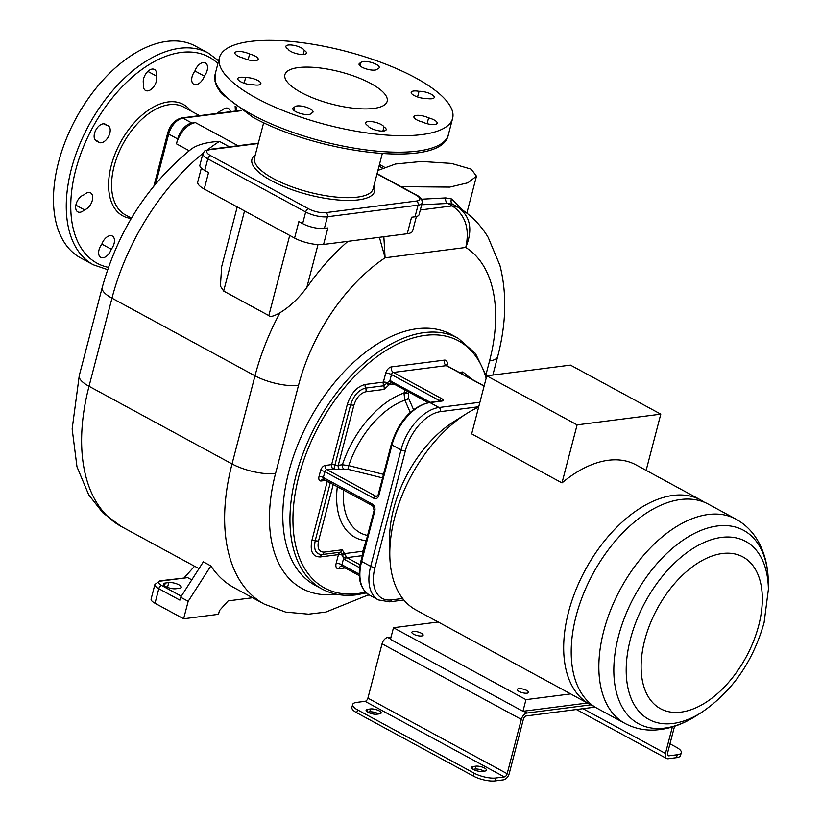 <?xml version="1.0" encoding="UTF-8"?>
<svg xmlns="http://www.w3.org/2000/svg" width="822" height="822" viewBox="0 0 822 822"><rect width="100%" height="100%" fill="white"/><g stroke="black" fill="none" stroke-linecap="round" stroke-linejoin="round"><path stroke-width="1.23" d="M576.088 616.079A116.241 68.082 -61.5 0 1 708.245 504.092L735.885 519.093A116.241 68.082 -61.5 0 0 603.728 631.08A116.241 68.082 -61.5 0 0 624.967 723.411L597.327 708.41A116.241 68.082 -61.5 0 1 576.088 616.079M593.679 706.17A116.241 68.082 -61.5 0 1 589.806 704.32A116.241 68.082 -61.5 0 1 568.557 611.989A116.241 68.082 -61.5 0 1 673.064 495.419A116.241 68.082 -61.5 0 1 700.724 500.002A116.241 68.082 -61.5 0 1 704.372 502.252M438.147 621.997L415.911 609.924A116.241 68.082 -61.5 0 1 389.803 554.912A116.241 68.082 -61.5 0 1 394.673 517.593A116.241 68.082 -61.5 0 1 466.464 413.682A116.241 68.082 -61.5 0 1 478.64 407.085M700.724 500.002L635.981 464.862A116.241 68.082 -61.5 0 0 561.991 482.915L471.664 433.872L486.778 375.839L577.106 424.871L660.785 414.154L570.458 365.112L486.778 375.839M466.464 413.682L453.723 421.717A97.222 56.944 118.5 0 0 393.676 508.633A97.222 56.944 118.5 0 0 389.597 539.838L389.803 554.912M417.052 328.738A142.658 83.556 118.5 0 0 297.441 445.565A142.658 83.556 118.5 0 0 314.867 585.13L322.019 589.014A142.658 83.556 -61.5 0 1 304.592 449.449A142.658 83.556 -61.5 0 1 424.203 332.622A142.658 83.556 -61.5 0 1 458.142 338.253L450.99 334.369A142.658 83.556 118.5 0 0 417.052 328.738M383.843 236.736L385.097 257.789L465.745 247.453C473.164 229.513 470.42 215.97 457.505 206.846L458.152 207.216C470.564 214.665 480.572 224.714 488.155 237.373L499.889 265.311C507.03 293.238 506.29 323.683 497.649 356.645A31.698 9.998 14.6 0 1 489.552 360.909A144.775 84.8 118.5 0 0 465.745 247.453C469.937 228.906 465.437 215.045 452.254 205.89L420.309 209.98M452.603 204.185A4.223 3.576 120.7 0 1 451.617 198.965L463.043 210.34M421.665 204.74L447.743 203.435L452.645 204.205M458.152 207.216L452.264 205.89L447.743 203.435A4.223 3.154 82.7 0 1 445.74 197.917L451.617 198.965M416.394 216.546L412.654 230.89A21.136 6.668 -165.4 0 1 407.26 233.736L323.58 244.453A21.136 6.668 -165.4 0 1 294.574 238.072L204.246 189.029A21.136 6.668 -165.4 0 1 197.742 181.919L201.339 168.12M237.219 206.928L221.663 266.667L220.399 286.077L223.666 291.07L268.835 315.597L289.714 235.431M347.912 241.339A174.665 102.308 118.5 0 0 306.822 287.484C298.489 298.54 289.539 306.955 279.973 312.73C273.757 316.316 270.048 317.271 268.835 315.597M336.434 594.224A144.775 84.8 118.5 0 1 275.545 473.513L298.499 385.395A144.775 84.8 118.5 0 1 385.097 257.789L379.394 237.301M184.251 577.691L194.557 566.204L198.996 568.608M160.002 580.805L187.663 577.64L161.163 581.031A3.175 2.363 -97.3 0 0 160.002 580.805L154.906 584.432A12.679 3.997 14.6 0 0 158.81 588.696L179.895 600.142L180.645 597.224L203.342 561.837L210.874 565.916A176.483 103.367 118.5 0 0 234.178 587.761L264.294 604.108L285.645 612.092L308.579 614.168L325.851 612.082L368.79 594.696M155.759 183.666L168.685 134.058A15.854 9.289 -61.5 0 1 182.936 118.163L191.968 123.064A15.854 9.289 118.5 0 0 177.716 138.969L176.453 143.819L189.214 150.745C195.02 145.381 205.089 142.257 219.433 141.384L229.441 146.819M401.002 186.656L449.737 187.087L467.944 182.782L476.462 176.196L471.263 169.178L451.504 163.414L421.594 161.451L395.454 163.999L377.904 170.442M191.968 123.064L195.451 122.622L238 145.72M176.453 143.819A21.136 12.381 -61.5 0 1 195.451 122.622M83.885 194.917A9.515 5.569 -61.5 0 1 90.564 192.882A9.515 5.569 -61.5 0 1 91.91 201.698A9.515 5.569 -61.5 0 1 84.461 209.836A9.515 5.569 -61.5 0 1 77.782 211.87A9.515 5.569 -61.5 0 1 76.436 203.055A9.515 5.569 -61.5 0 1 83.885 194.917M106.49 125.252A9.515 5.569 -61.5 0 1 108.072 125.663A9.515 5.569 -61.5 0 1 108.432 136.678A9.515 5.569 -61.5 0 1 99 142.381A9.515 5.569 -61.5 0 1 97.839 141.343A9.515 5.569 -61.5 0 1 96.266 140.932A9.515 5.569 -61.5 0 1 95.907 129.917A9.515 5.569 -61.5 0 1 105.339 124.214A9.515 5.569 -61.5 0 1 106.49 125.252L103.839 123.814M156.396 76.035A9.515 5.569 -61.5 0 1 153.704 86.752A9.515 5.569 -61.5 0 1 145.535 90.471A9.515 5.569 -61.5 0 1 143.583 83.885A9.515 5.569 -61.5 0 1 146.275 73.168A9.515 5.569 -61.5 0 1 154.444 69.449A9.515 5.569 -61.5 0 1 156.396 76.035L147.847 71.401M204.349 76.097A9.515 5.569 -61.5 0 1 193.828 84.286A9.515 5.569 -61.5 0 1 194.886 71.103A9.515 5.569 -61.5 0 1 205.408 62.914A9.515 5.569 -61.5 0 1 204.349 76.097L194.927 70.98M217.409 113.364A9.515 5.569 -61.5 0 1 221.704 110.487A9.515 5.569 -61.5 0 1 228.382 108.453A9.515 5.569 -61.5 0 1 230.407 111.7M101.815 244.226A9.515 5.569 -61.5 0 1 112.337 236.037A9.515 5.569 -61.5 0 1 111.278 249.22A9.515 5.569 -61.5 0 1 100.757 257.409A9.515 5.569 -61.5 0 1 101.815 244.226M93.348 264.807L80.556 257.861A120.474 70.558 -61.5 0 1 58.537 162.17A120.474 70.558 -61.5 0 1 195.502 46.114L208.305 53.06A120.474 70.558 118.5 0 0 71.329 169.116A120.474 70.558 118.5 0 0 93.348 264.807L107.59 269.637M75.86 205.161L84.461 209.836M95.054 139.832L97.839 141.343M101.856 244.103L111.278 249.22M407.26 233.736L411.555 217.234L415.038 216.792A15.854 5.004 -165.4 0 0 419.086 214.655L422.118 203.013C422.457 199.633 420.628 197.013 416.662 195.153L377.062 173.658M258.242 143.511L210 149.686A12.679 3.997 14.6 0 0 210.668 155.666L308.527 208.788A12.679 3.997 14.6 0 0 325.923 212.621A3.175 2.363 82.7 0 1 327.423 216.761L324.392 228.403L327.875 227.961L323.58 244.453M294.574 238.072L298.879 221.57L302.64 223.615A15.854 5.004 -165.4 0 0 324.392 228.403M210 149.686A3.175 2.363 -97.3 0 0 208.839 149.46L204.791 150.878L202.931 153.509A15.854 5.004 14.6 0 0 207.812 158.841L204.781 170.493L208.541 172.538L204.246 189.029M204.781 170.493A15.854 5.004 -165.4 0 1 199.9 165.16L202.931 153.509M256.546 98.198A120.474 37.997 14.6 0 0 378.428 134.356A120.474 37.997 14.6 0 0 452.614 118.378A120.474 37.997 14.6 0 0 415.531 77.823A120.474 37.997 14.6 0 0 293.649 41.665A120.474 37.997 14.6 0 0 219.453 57.643A120.474 37.997 14.6 0 0 256.546 98.198M373.671 108.442A52.834 16.666 14.6 0 0 387.172 101.332A52.834 16.666 14.6 0 0 356.707 77.114A52.834 16.666 14.6 0 0 298.396 67.579A52.834 16.666 14.6 0 0 284.905 74.689A52.834 16.666 14.6 0 0 315.371 98.907A52.834 16.666 14.6 0 0 373.671 108.442M245.634 77.587A9.515 3 -165.4 0 1 255.848 79.549A9.515 3 -165.4 0 1 260.872 83.721A9.515 3 -165.4 0 1 253.042 84.697A9.515 3 -165.4 0 1 242.819 82.734A9.515 3 -165.4 0 1 237.805 78.563A9.515 3 -165.4 0 1 245.634 77.587L244.155 83.238M294.595 107.261A9.515 3 -165.4 0 1 294.605 107.23A9.515 3 -165.4 0 1 304.561 106.726A9.515 3 -165.4 0 1 313.007 112.028A9.515 3 -165.4 0 1 311.24 113.2A9.515 3 -165.4 0 1 311.23 113.22A9.515 3 -165.4 0 1 301.273 113.734A9.515 3 -165.4 0 1 292.817 108.432A9.515 3 -165.4 0 1 294.595 107.261L293.803 110.312M367.835 125.663A9.515 3 -165.4 0 1 365.626 122.868A9.515 3 -165.4 0 1 374.513 122.108A9.515 3 -165.4 0 1 383.956 126.937A9.515 3 -165.4 0 1 386.176 129.722A9.515 3 -165.4 0 1 377.277 130.493A9.515 3 -165.4 0 1 367.835 125.663M422.446 122.005A9.515 3 -165.4 0 1 413.918 116.683A9.515 3 -165.4 0 1 419.302 115.378A9.515 3 -165.4 0 1 428.611 117.875A9.515 3 -165.4 0 1 437.14 123.197A9.515 3 -165.4 0 1 431.756 124.502A9.515 3 -165.4 0 1 422.446 122.005M426.443 98.434A9.515 3 -165.4 0 1 416.22 96.472A9.515 3 -165.4 0 1 411.206 92.29A9.515 3 -165.4 0 1 419.035 91.314A9.515 3 -165.4 0 1 429.248 93.287A9.515 3 -165.4 0 1 434.273 97.458A9.515 3 -165.4 0 1 426.443 98.434M377.483 68.76A9.515 3 -165.4 0 1 377.473 68.781A9.515 3 -165.4 0 1 367.516 69.284A9.515 3 -165.4 0 1 359.06 63.993A9.515 3 -165.4 0 1 360.837 62.821A9.515 3 -165.4 0 1 360.848 62.791A9.515 3 -165.4 0 1 370.804 62.287A9.515 3 -165.4 0 1 379.25 67.589A9.515 3 -165.4 0 1 377.483 68.76L377.462 68.812M304.232 50.358A9.515 3 -165.4 0 1 306.452 53.142A9.515 3 -165.4 0 1 297.564 53.903A9.515 3 -165.4 0 1 288.111 49.084A9.515 3 -165.4 0 1 285.902 46.289A9.515 3 -165.4 0 1 294.79 45.529A9.515 3 -165.4 0 1 304.232 50.358L303.154 54.499M249.621 54.016A9.515 3 -165.4 0 1 258.149 59.338A9.515 3 -165.4 0 1 252.765 60.643A9.515 3 -165.4 0 1 243.466 58.146A9.515 3 -165.4 0 1 234.938 52.824A9.515 3 -165.4 0 1 240.322 51.519A9.515 3 -165.4 0 1 249.621 54.016L248.11 59.821M383.956 126.937L382.877 131.078M428.611 117.875L427.101 123.68M419.035 91.314L417.566 96.965M360.837 62.821L360.046 65.873M210.874 565.916L188.176 601.314L183.625 618.781L218.488 614.311L219.464 610.571L228.156 600.882L252.58 597.748M369.314 594.994L368.02 595.159M187.663 577.64L191.773 579.87M168.767 582.582A7.398 2.332 -165.4 0 1 176.925 583.918A7.398 2.332 -165.4 0 1 181.189 587.309A7.398 2.332 -165.4 0 1 179.299 588.305L175.816 588.758A7.398 2.332 -165.4 0 1 167.657 587.422A7.398 2.332 -165.4 0 1 163.393 584.031A7.398 2.332 -165.4 0 1 165.273 583.034L168.767 582.582L167.524 587.37M188.176 601.314L180.645 597.224M183.625 618.781L155.019 603.256A12.679 3.997 -165.4 0 1 151.114 598.981L154.906 584.432M382.569 477.89L347.901 469.29L339.753 469.434A7.398 2.332 -165.4 0 1 333.958 468.848L326.776 469.578L375.705 496.139A2.117 1.233 118.5 0 0 373.805 498.266A5.281 3.946 -97.3 0 0 378.829 495.45L391.971 444.99A42.271 24.763 -61.5 0 1 429.978 402.595L439.01 407.496A42.271 24.763 118.5 0 0 401.002 449.891L370.671 566.348A42.271 24.763 118.5 0 0 378.397 599.926L389.618 601.827L403.869 599.998M333.28 484.374L318.535 540.989C317.117 548.366 318.987 552.076 324.145 552.117L342.271 549.795L346.853 557.635A2.117 1.233 118.5 0 0 344.952 559.761L359.625 567.725M362.862 553.545A3.175 2.363 82.7 0 1 362.79 551.264L344.911 553.555A3.021 1.192 177.2 0 1 342.199 554.007L343.524 558.641L341.931 564.765A4.223 1.336 14.6 0 0 336.126 563.481L338.438 554.624A4.223 1.336 14.6 0 1 342.363 555.138L345.055 554.562M346.103 556.915A2.209 1.151 140.5 0 0 343.524 558.641L344.952 559.761M366.951 537.845L362.79 551.264A3.175 0.997 14.6 0 1 363.458 551.243M392.351 382.96A2.117 1.233 -61.5 0 1 391.847 382.877L391.344 382.713A2.209 1.582 -83 0 0 391.478 382.703L384.049 389.423L365.924 391.745A4.223 3.154 -97.3 0 0 365.574 388.097C358.669 389.864 353.686 395.423 350.614 404.794L334.944 464.964A4.223 1.336 14.6 0 0 331.636 464.625L325.276 465.437A5.281 3.093 -61.5 0 0 320.518 470.739L319.008 476.565A5.281 3.093 -61.5 0 0 321.227 480.973L325.902 480.367M404.814 389.916L403.992 393.05L404.763 399.903L410.229 412.387M404.116 392.618A3.175 0.997 -165.4 0 1 408.462 393.574L408.596 398.249L413.517 409.603M404.763 399.903A3.175 0.771 156.4 0 0 408.596 398.249M391.323 382.703L391.344 382.713A2.209 1.582 -83 0 1 389.885 380.678L383.71 385.775L365.574 388.097A4.223 3.154 -97.3 0 1 365.235 384.46C356.964 386.566 350.984 393.235 347.305 404.455L331.636 464.625A3.175 2.363 -97.3 0 0 333.136 468.766M389.546 383.771A2.754 1.305 -136.5 0 1 387.296 382.641A4.223 1.336 -165.4 0 0 383.371 382.138L365.235 384.46M394.005 384.049L388.898 384.696A3.021 0.647 -148.9 0 1 386.576 383.617M383.484 474.366L348.733 465.632L342.373 464.769L338.253 465.293A3.175 2.363 -97.3 0 0 339.753 469.434M570.715 693.902L438.229 621.987L393.481 627.72L525.967 699.635L570.715 693.902A116.241 68.082 -61.5 0 0 572.492 694.929L589.806 704.32M393.481 627.72L390.45 639.362L522.936 711.287L587.401 703.026M522.936 711.287L525.967 699.635M595.128 707.126L526.265 715.941A3.175 1.86 -61.5 0 0 523.409 719.127L509.25 773.471A6.34 3.709 118.5 0 1 503.557 779.831L495.183 780.9A15.854 5.004 -165.4 0 1 473.441 776.112L474.191 773.204A15.854 5.004 14.6 0 0 495.943 777.992L504.318 776.913A3.175 1.86 118.5 0 0 507.164 773.738L521.323 719.394A6.34 3.709 -61.5 0 1 527.015 713.034L590.823 704.855M473.441 776.112L356.758 712.766A15.854 5.004 -165.4 0 1 351.878 707.434L352.638 704.526A15.854 5.004 14.6 0 1 356.686 702.389L365.05 701.32A3.175 1.86 118.5 0 0 367.907 698.135L382.055 643.79A6.34 3.709 -61.5 0 1 387.758 637.43L391.067 637.009M413.353 631.481A5.816 1.829 14.6 0 0 411.863 632.262A5.816 1.829 14.6 0 0 415.223 634.933A5.816 1.829 14.6 0 0 421.635 635.981A5.816 1.829 14.6 0 0 423.114 635.201A5.816 1.829 14.6 0 0 419.765 632.529A5.816 1.829 14.6 0 0 413.353 631.481M518.733 688.692A5.816 1.829 14.6 0 0 517.254 689.473A5.816 1.829 14.6 0 0 520.603 692.145A5.816 1.829 14.6 0 0 527.015 693.193A5.816 1.829 14.6 0 0 528.505 692.412A5.816 1.829 14.6 0 0 525.155 689.74A5.816 1.829 14.6 0 0 518.733 688.692M674.543 726.278L667.536 753.188A3.175 1.86 118.5 0 0 668.122 755.706A3.175 1.86 118.5 0 0 668.872 755.829L677.246 754.76A15.854 5.004 14.6 0 0 681.294 752.623A15.854 5.004 14.6 0 0 676.414 747.29L669.981 743.807M672.345 726.977L665.45 753.455A6.34 3.709 118.5 0 0 666.611 758.49A6.34 3.709 118.5 0 0 668.111 758.747L676.485 757.668L677.246 754.76M681.294 752.623L680.534 755.541A15.854 5.004 -165.4 0 1 676.485 757.668M352.638 704.526A15.854 5.004 14.6 0 0 357.519 709.859L474.191 773.204M475.887 766.166L473.102 766.525A6.34 2.004 14.6 0 0 471.479 767.378A6.34 2.004 14.6 0 0 475.137 770.276A6.34 2.004 14.6 0 0 482.134 771.426L484.918 771.067A6.34 2.004 14.6 0 0 486.542 770.214A6.34 2.004 14.6 0 0 482.884 767.306A6.34 2.004 14.6 0 0 475.887 766.166L475.126 769.073L473.123 769.33M370.496 708.954L367.711 709.314A6.34 2.004 14.6 0 0 366.088 710.167A6.34 2.004 14.6 0 0 369.746 713.064A6.34 2.004 14.6 0 0 376.743 714.215L379.538 713.856A6.34 2.004 14.6 0 0 381.151 713.003A6.34 2.004 14.6 0 0 377.493 710.095A6.34 2.004 14.6 0 0 370.496 708.954L369.746 711.862L367.732 712.119M378.757 713.958A6.34 2.004 14.6 0 0 369.746 711.862M484.137 771.17A6.34 2.004 14.6 0 0 475.126 769.073M561.991 482.915L577.106 424.871M646.143 470.369L660.785 414.154M644.736 640.112A86.351 50.584 118.5 0 0 681.058 712.119A86.351 50.584 118.5 0 0 758.696 625.511A86.351 50.584 118.5 0 0 722.374 553.514A86.351 50.584 118.5 0 0 644.736 640.112M630.464 638.982A101.301 59.328 118.5 0 0 701.587 712.417C732.155 691.559 752.993 661.648 764.09 622.665L768.395 589.343A101.301 59.328 118.5 0 0 709.057 540.475A101.301 59.328 118.5 0 0 630.464 638.982M701.587 712.417L695.72 716.116A110.056 64.465 -61.5 0 1 618.452 636.341A110.056 64.465 -61.5 0 1 703.838 529.317A110.056 64.465 -61.5 0 1 768.303 582.408C768.18 566.409 764.532 552.261 757.37 539.962C752.007 531.012 744.845 524.056 735.885 519.093M478.733 406.736L440.51 411.637A39.096 22.903 118.5 0 0 405.359 450.846L375.017 567.303A39.096 22.903 118.5 0 0 391.467 599.906L402.646 598.478M479.894 402.266L439.01 407.496A3.175 2.363 -97.3 0 1 440.51 411.637M405.359 450.846A3.175 0.997 -165.4 0 1 401.002 449.891L391.971 444.99A2.117 0.668 14.6 0 1 391.323 444.281C398.845 420.915 411.473 406.972 429.197 402.441A2.117 1.582 82.7 0 1 429.978 402.595L441.825 401.074A5.281 1.665 14.6 0 0 441.548 398.588L393.378 372.438A4.223 3.154 82.7 0 1 391.375 366.92L444.373 360.128A6.34 3.709 -61.5 0 1 447.034 365.42A4.223 1.336 -165.4 0 0 446.552 365.513M375.017 567.303A3.175 0.997 -165.4 0 1 370.671 566.348L361.639 561.447L374.781 510.976A5.281 3.946 -97.3 0 0 372.284 504.081L323.354 477.52A3.175 0.997 14.6 0 0 319.008 476.565M391.467 599.906A3.175 2.363 82.7 0 1 389.618 601.827M484.096 386.124L446.367 365.646L393.378 372.438A2.117 1.233 -61.5 0 0 391.478 374.555A4.223 1.336 14.6 0 0 385.672 373.28A6.34 3.709 -61.5 0 1 391.375 366.92M444.373 360.128A4.223 3.154 82.7 0 0 446.367 365.646A2.117 1.233 -61.5 0 1 446.87 365.728L484.148 385.96M365.554 592.138A140.552 82.323 -61.5 0 1 357.96 593.525A140.552 82.323 -61.5 0 1 298.848 476.328A140.552 82.323 -61.5 0 1 425.2 335.376A140.552 82.323 -61.5 0 1 486.162 378.223M471.807 379.261L462.858 371.945L459.2 372.417M385.672 373.28L383.371 382.138A4.223 3.154 -97.3 0 0 383.71 385.775A4.223 3.154 -97.3 0 1 384.049 389.423M327.331 481.147L311.918 540.321C309.802 551.346 312.596 556.884 320.313 556.946L338.438 554.624A4.223 3.154 -97.3 0 1 340.359 552.209L342.199 554.007M342.815 566.522A2.117 1.233 -61.5 0 1 342.322 566.44L341.274 566.214A4.223 3.154 -97.3 0 0 338.798 568.773A6.34 3.709 -61.5 0 1 336.126 563.481M338.798 568.773L345.117 567.961M485.997 374.565L489.552 360.909M223.666 291.07L244.545 210.905M298.499 385.395A31.698 9.998 -165.4 0 1 254.995 375.808L111.977 298.17A176.483 103.367 -61.5 0 1 202.983 153.334M207.668 149.666A176.483 103.367 -61.5 0 1 219.433 141.384M275.545 473.513A31.698 9.998 -165.4 0 1 232.04 463.927L254.995 375.808A176.483 103.367 -61.5 0 1 279.973 312.73M306.822 287.484L317.991 244.576M194.526 566.235L121.266 526.47A176.483 103.367 -61.5 0 1 89.023 386.289L232.04 463.927A176.483 103.367 118.5 0 0 264.294 604.108M79.261 375.613A31.698 9.998 14.6 0 0 89.023 386.289L111.977 298.17A31.698 9.998 14.6 0 1 102.216 287.495L79.261 375.613L72.151 428.93L76.98 466.824L88.704 494.803L102.935 512.907L121.266 526.47M153.93 185.906L167.709 132.989A3.175 0.997 14.6 0 0 168.685 134.058L177.716 138.969M379.024 166.136L382.261 167.894M421.47 199.212L445.74 197.917M167.709 132.989C170.257 124.677 174.952 119.663 181.775 117.926A3.175 2.363 82.7 0 1 182.936 118.163L241.678 110.641M199.561 115.655L183.83 107.117A61.29 35.901 118.5 0 0 114.145 166.157A61.29 35.901 118.5 0 0 125.345 214.85L131.438 218.159M190.683 110.836A63.407 37.134 118.5 0 0 148.268 110.251A63.407 37.134 118.5 0 0 111.247 165.52A63.407 37.134 118.5 0 0 131.253 218.477M217.912 63.571A117.299 68.709 118.5 0 0 140.11 70.743A117.299 68.709 118.5 0 0 75.686 170.082A117.299 68.709 118.5 0 0 108.381 267.366M235.369 111.062A117.299 68.709 118.5 0 0 235.123 106.141M210.668 155.666A3.175 1.86 118.5 0 0 207.812 158.841L305.671 211.973A15.854 5.004 14.6 0 0 327.423 216.761L418.069 205.151L415.038 216.792M308.527 208.788A3.175 1.86 118.5 0 0 305.671 211.973L302.64 223.615M325.923 212.621L416.569 201.01A12.679 3.997 14.6 0 0 415.911 195.03L377 173.915M255.262 154.947A63.407 19.995 14.6 0 0 271.445 180.706A63.407 19.995 14.6 0 0 342.815 200.301A63.407 19.995 14.6 0 0 373.887 185.844M416.569 201.01A3.175 2.363 82.7 0 1 418.069 205.151A15.854 5.004 14.6 0 0 422.118 203.013M415.911 195.03A3.175 1.86 -61.5 0 1 416.662 195.153M263.667 122.704L254.481 157.958A61.29 19.327 14.6 0 0 273.346 178.59A61.29 19.327 14.6 0 0 335.355 196.992A61.29 19.327 14.6 0 0 373.106 188.855L382.292 153.601M215.159 74.144L215.035 81.429L216.813 86.577L221.395 93.585L252.827 117.207C318.176 153.652 442.031 169.281 448.319 134.87A120.474 37.997 -165.4 0 1 374.133 150.858A120.474 37.997 -165.4 0 1 252.251 114.69A120.474 37.997 -165.4 0 1 215.159 74.144L219.453 57.643M161.163 581.031A9.515 3 14.6 0 0 161.667 585.521L181.313 596.186M161.667 585.521A3.175 1.86 118.5 0 0 158.81 588.696L155.019 603.256M164.554 585.819L165.273 583.034M468.889 377.678L465.016 375.582M462.858 371.945A4.223 3.154 -97.3 0 0 462.807 374.38M440.171 401.033A3.175 0.997 14.6 0 0 439.657 400.704L391.478 374.555L389.885 380.678L430.338 402.297M439.544 401.115L439.657 400.704A2.117 1.233 -61.5 0 1 441.548 398.588M429.197 402.441L441.054 400.92A2.117 1.582 82.7 0 1 441.825 401.074M377.617 495.892L375.705 496.139A3.175 2.363 -97.3 0 0 376.866 496.375L378.182 494.741A2.117 0.668 14.6 0 0 378.829 495.45M324.248 479.288A2.117 1.233 -61.5 0 1 323.745 479.205A2.117 1.233 -61.5 0 1 323.354 477.52L324.875 471.694L373.805 498.266M320.518 470.739A3.175 0.997 14.6 0 1 324.875 471.694A2.117 1.233 -61.5 0 1 326.776 469.578A3.175 2.363 82.7 0 1 325.276 465.437M360.992 560.727A2.117 0.668 14.6 0 0 361.639 561.447A42.271 24.763 -61.5 0 0 369.366 595.015C359.841 588.655 357.046 577.219 360.992 560.727L374.133 510.267L372.674 505.766L323.087 479.051A3.175 2.363 -97.3 0 0 321.227 480.973M372.674 505.766A2.117 1.233 -61.5 0 1 372.284 504.081M374.133 510.267A2.117 0.668 14.6 0 0 374.781 510.976M359.286 575.647L342.322 566.44A2.117 1.233 -61.5 0 1 341.931 564.765L359.235 574.157M362.307 555.662L346.853 557.635L360.077 564.817M342.271 549.795A4.223 3.154 82.7 0 1 340.359 552.209L322.224 554.531C315.792 554.48 313.459 549.856 315.227 540.66L330.3 482.761M337.339 486.583A81.512 47.748 118.5 0 0 365.554 540.619A3.175 1.099 17.3 0 1 366.232 540.599M318.535 540.989A4.223 1.336 -165.4 0 1 315.227 540.66A4.223 1.336 -165.4 0 0 311.918 540.321M324.145 552.117A4.223 3.154 82.7 0 1 322.224 554.531A4.223 3.154 82.7 0 0 320.313 556.946M366.119 541.04A3.175 0.997 14.6 0 0 365.441 541.061M343.586 489.974A75.038 43.946 118.5 0 0 367.568 535.451M365.924 391.745C360.385 393.152 356.378 397.622 353.922 405.123L338.253 465.293A4.223 1.336 -165.4 0 1 334.944 464.964L333.958 468.848M347.305 404.455A4.223 1.336 -165.4 0 1 350.614 404.794A4.223 1.336 -165.4 0 0 353.922 405.123M408.39 393.851A3.175 0.894 -168 0 0 403.992 393.05A81.512 47.748 118.5 0 0 342.373 464.769A3.175 2.363 -97.3 0 0 343.873 468.9M408.709 398.506A3.175 0.771 156.4 0 1 404.876 400.15A75.038 43.946 118.5 0 0 348.733 465.632L347.901 469.29M408.842 392.094L408.462 393.574M428.18 402.595L391.847 382.877A2.117 1.233 -61.5 0 1 391.467 381.192M527.015 713.034L523.635 711.194M390.553 638.951L387.758 637.43M521.323 719.394L382.055 643.79M507.164 773.738L367.907 698.135M665.45 753.455L582.962 708.677M668.872 755.829L667.608 755.141M504.318 776.913L365.05 701.32M356.758 712.766L357.519 709.859M495.183 780.9L495.943 777.992M367.711 709.314L367.085 711.698M473.102 766.525L472.475 768.909M768.395 589.343L768.303 582.408M695.72 716.116C682.239 724.716 668.389 729.371 654.168 730.059C643.739 730.439 634.009 728.22 624.967 723.411M446.87 365.728L446.069 364.865L445.956 365.985M366.376 592.929L356.727 594.799C343.812 596.433 332.242 594.501 322.019 589.014M486.603 376.527L475.486 353.511L458.142 338.253M492.861 375.058L497.649 356.645M457.289 206.723L452.542 204.144M190.026 150.107C147.251 185.258 117.978 231.054 102.216 287.495M384.244 167.072L379.456 164.472M466.845 213.124L476.462 176.196M181.775 117.926L241.185 110.323M236.304 110.939L236.171 106.891M218.631 60.828L208.305 53.06M258.344 143.11L208.839 149.46M448.319 134.87L452.614 118.378M378.182 494.741L391.323 444.281M369.366 595.015L378.397 599.926M666.611 758.49L576.397 709.52"/></g></svg>
